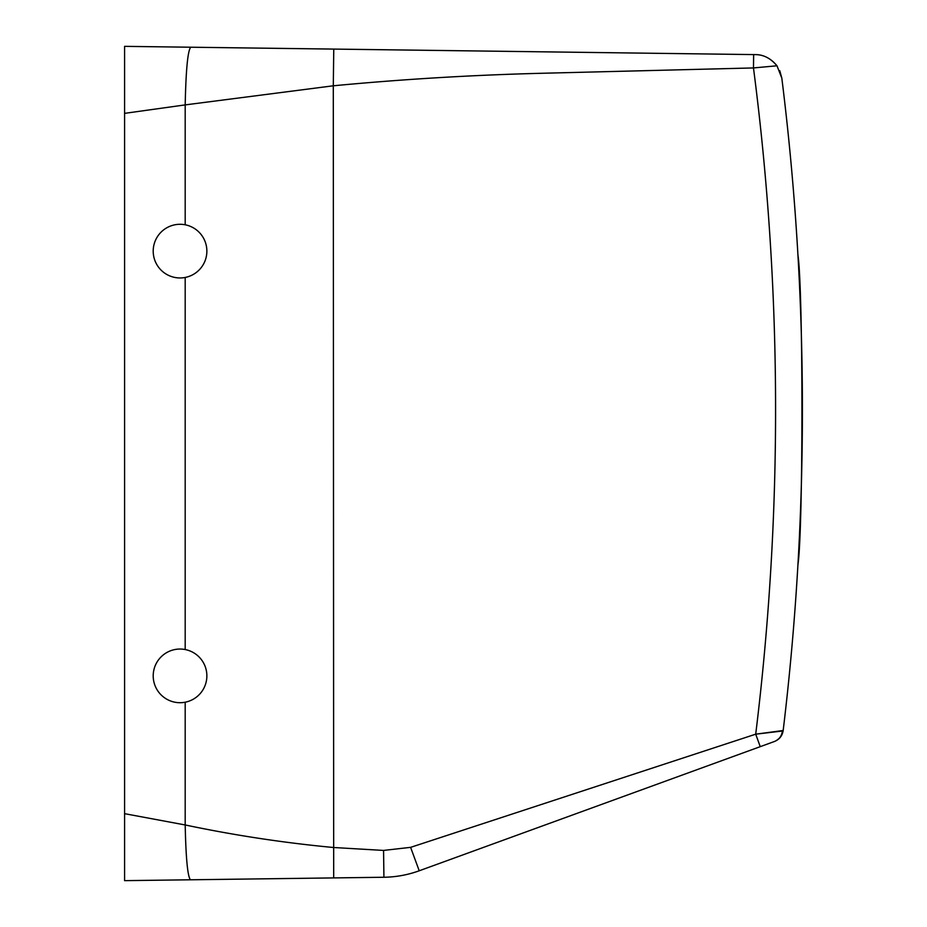 <?xml version="1.0" encoding="UTF-8"?>
<svg xmlns="http://www.w3.org/2000/svg" width="927" height="927" viewBox="0 0 927 927"><rect width="100%" height="100%" fill="white"/><g stroke="black" fill="none" stroke-linecap="round" stroke-linejoin="round"><path stroke-width="1.39" d="M779.769 70.684L781.82 78.111A2682.634 2682.634 0 0 1 783.176 730.499L755.702 734.184L410.673 847.336L383.569 850.43L333.291 847.487C283.639 842.794 234.276 835.285 185.191 824.96L124.589 813.674L124.589 880.65L215.018 879.468M124.589 813.674L124.589 46.35L190.73 47.219C187.775 50.603 185.933 69.838 185.191 104.902L124.589 113.361M124.589 813.582L124.589 849.352M781.936 734.717L783.176 730.499C782.353 735.783 779.445 739.445 774.439 741.496L419.213 870.789C407.822 874.914 396.061 877.069 383.917 877.255L214.89 879.468M781.82 78.111L776.988 65.794C770.627 58.32 763.489 54.589 755.551 54.612L190.73 47.219L333.766 49.085L333.291 85.794L185.191 104.902L185.191 224.797M755.551 54.612C763.848 54.751 770.986 58.482 776.988 65.794L753.477 67.938L753.651 54.589L333.766 49.085M383.569 850.43L383.917 877.255M771.843 742.446L774.439 741.496C779.062 739.595 781.716 736.108 782.388 731.021L755.702 734.184A2655.809 2655.809 0 0 0 753.477 67.938L542.202 73.268C472.469 75.017 402.828 79.201 333.291 85.794L333.685 877.915M420.058 870.488L419.213 870.789L410.615 847.359M797.938 564.67C803.257 530.638 803.257 289.05 797.938 255.029M755.702 734.184L760.244 746.664M781.716 735.157L778.773 738.923M192.897 274.67A26.825 26.825 0 0 0 203.581 238.262A26.825 26.825 0 0 0 167.173 227.578A26.825 26.825 0 0 0 156.489 263.986A26.825 26.825 0 0 0 192.897 274.67M167.173 699.422A26.825 26.825 0 0 1 156.489 663.014A26.825 26.825 0 0 1 192.897 652.33A26.825 26.825 0 0 1 203.581 688.738A26.825 26.825 0 0 1 167.173 699.422M185.191 702.202L185.191 824.96C185.898 858.286 187.648 876.571 190.452 879.793M185.191 649.549L185.191 277.451M782.029 734.532L783.037 731.368M775.922 740.858L779.433 738.286"/></g></svg>
